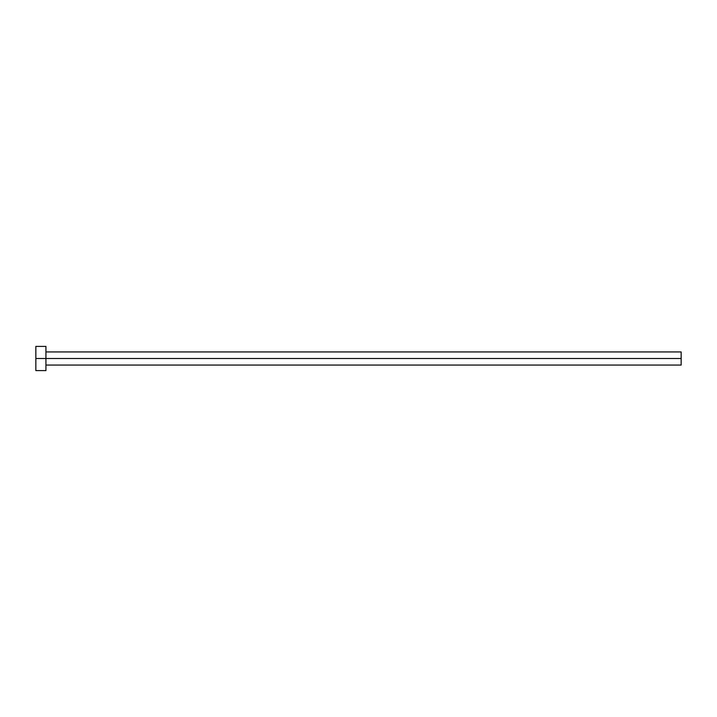 <?xml version="1.0" encoding="UTF-8"?>
<svg xmlns="http://www.w3.org/2000/svg" width="717" height="717" viewBox="0 0 717 717"><rect width="100%" height="100%" fill="white"/><g stroke="black" fill="none" stroke-linecap="round" stroke-linejoin="round"><path stroke-width="1.08" d="M35.85 370.599L35.85 346.401L35.85 358.5L681.15 358.5L681.15 365.052L681.15 358.5L35.85 358.5L35.85 370.599L45.933 370.599L45.933 346.401L45.933 370.599M681.15 358.5L681.15 351.948L681.15 358.5M45.933 365.052L681.15 365.052M35.85 346.401L45.933 346.401M45.933 351.948L681.15 351.948"/></g></svg>
